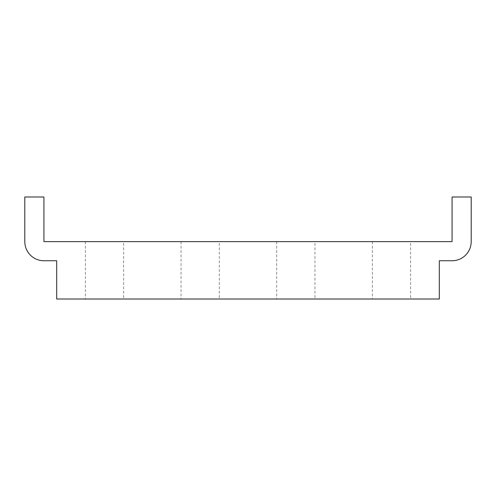 <?xml version="1.0" encoding="UTF-8"?>
<svg xmlns="http://www.w3.org/2000/svg" width="496" height="496" viewBox="0 0 496 496"><rect width="100%" height="100%" fill="white"/><g stroke="black" fill="none" stroke-linecap="round" stroke-linejoin="round"><path stroke-width="0.37" stroke-dasharray="2.48 1.86" d="M410.62 241.62L372.353 241.62L410.62 241.62L410.62 299.02L372.353 299.02L410.62 299.02M372.353 241.62L372.353 299.02M314.96 241.62L276.7 241.62L314.96 241.62L314.96 299.02L276.7 299.02L314.96 299.02M276.7 241.62L276.7 299.02M219.3 241.62L181.04 241.62L219.3 241.62L219.3 299.02L181.04 299.02L219.3 299.02M181.04 241.62L181.04 299.02M123.647 241.62L85.38 241.62L123.647 241.62L123.647 299.02L85.38 299.02L123.647 299.02M85.38 241.62L85.38 299.02M471.2 196.98L452.067 196.98L452.067 241.62L43.933 241.62L43.933 196.98L24.8 196.98L24.8 241.62A19.133 19.133 0 0 0 43.933 260.753L56.687 260.753L56.687 299.02L439.313 299.02L439.313 260.753L452.067 260.753A19.133 19.133 0 0 0 471.2 241.62L471.2 196.98"/><path stroke-width="0.74" d="M471.2 196.98L452.067 196.98L452.067 241.62L43.933 241.62L43.933 196.98L24.8 196.98L24.8 241.62A19.133 19.133 0 0 0 43.933 260.753L56.687 260.753L56.687 299.02L439.313 299.02L439.313 260.753L452.067 260.753A19.133 19.133 0 0 0 471.2 241.62L471.2 196.98"/></g></svg>
